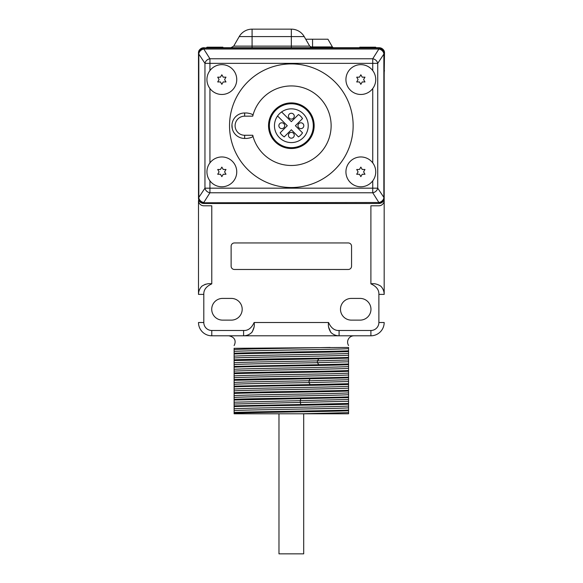 <?xml version="1.0" encoding="UTF-8"?>
<svg xmlns="http://www.w3.org/2000/svg" width="583" height="583" viewBox="0 0 583 583"><rect width="100%" height="100%" fill="white"/><g stroke="black" fill="none" stroke-linecap="round" stroke-linejoin="round"><path stroke-width="0.87" d="M201.164 286.974L201.886 286.18C199.663 288.49 198.541 291.23 198.497 294.393L198.497 200.486A5.305 5.305 0 0 0 203.802 205.792L211.782 205.792L211.782 283.863C206.236 286.391 203.584 289.904 203.802 294.393L203.802 322.508A7.98 7.98 0 0 0 211.782 330.488L243.592 330.488C248.088 330.721 251.594 328.061 254.13 322.508C254.742 325.708 253.969 329.001 251.812 332.397L251.739 332.47M339.087 330.488L339.087 335.793C335.917 335.757 333.177 334.62 330.867 332.397L331.64 333.104L330.867 332.397C328.717 329.016 327.945 325.715 328.557 322.508C331.086 328.061 334.598 330.721 339.087 330.488L370.897 330.488A7.98 7.98 0 0 0 378.877 322.508L378.877 294.393C379.103 289.904 376.443 286.391 370.897 283.863C374.111 283.251 377.412 284.023 380.794 286.18L381.501 286.96L380.794 286.18C383.016 288.49 384.146 291.23 384.182 294.393L384.182 198.184A5.305 5.305 0 0 1 378.877 203.489L203.802 203.489L203.802 202.498A5.305 4.38 -147.8 0 1 198.818 197.899L198.818 53.629A5.305 4.38 -32.2 0 1 203.802 49.038L378.877 49.038A5.305 4.38 32.2 0 1 383.862 53.629L383.862 197.899A5.305 4.38 147.8 0 1 378.877 202.498L203.802 202.775A5.305 4.591 0 0 1 198.497 198.184L198.497 53.024C198.395 50.247 200.166 48.476 203.802 47.719L206.244 48.046M370.897 283.863L370.897 205.792L378.877 205.792A5.305 5.305 0 0 0 384.182 200.486L384.124 201.273M351.345 298.409A10.858 10.858 0 0 0 340.487 309.267A10.858 10.858 0 0 0 351.345 320.125L360.097 320.125A10.858 10.858 0 0 0 370.963 309.267A10.858 10.858 0 0 0 360.097 298.409L351.345 298.409M231.334 298.409L222.582 298.409A10.858 10.858 0 0 0 211.724 309.267A10.858 10.858 0 0 0 222.582 320.125L231.334 320.125A10.858 10.858 0 0 0 242.193 309.267A10.858 10.858 0 0 0 231.334 298.409M348.27 242.951L234.417 242.951A3.287 3.287 0 0 0 231.123 246.237L231.123 266.191A3.287 3.287 0 0 0 234.417 269.477L348.27 269.477A3.287 3.287 0 0 0 351.556 266.191L351.556 246.237A3.287 3.287 0 0 0 348.27 242.951M202.636 205.661L202.046 205.493M201.456 205.245L200.88 204.917M200.333 204.502L199.831 203.999M198.89 202.483L198.73 202.039M198.555 201.273L198.497 200.486M198.497 294.393L198.555 293.22L198.497 294.393L203.802 294.393M199.758 289.124L200.027 288.629M201.922 286.144L201.886 286.18C205.267 284.023 208.568 283.251 211.782 283.863M203.802 322.508L198.497 322.508A13.285 13.285 0 0 0 211.782 335.793L243.592 335.793C246.762 335.757 249.502 334.62 251.812 332.397L251.82 332.397M250.173 333.76L251.601 332.601M243.592 330.488L243.592 335.793L370.897 335.793A13.285 13.285 0 0 0 384.182 322.508L378.877 322.508M336.836 335.575L336.274 335.451L336.836 335.575M382.688 288.68L383.191 289.7M383.949 202.039L383.803 202.461M382.856 203.999L382.346 204.502M381.799 204.917L381.231 205.245M380.641 205.493L380.05 205.661M384.182 200.486L384.182 197.899L377.726 188.171A5.305 4.38 147.8 0 1 372.741 192.769L372.741 180.839M384.161 293.745L384.124 293.22M383.964 292.149L383.84 291.587M382.922 289.117L382.652 288.629M370.65 330.488L349.37 330.488M222.67 330.488L211.782 330.488L211.782 335.793L228.74 335.793C236.334 337.317 235.707 342.585 234.111 345.537M203.802 316.329L203.802 310.812M206.688 284.038L206.324 284.096M205.442 284.278L204.924 284.424M199.437 289.817L199.918 288.818M201.193 286.938L201.886 286.18M339.087 335.793L317.866 335.793M328.688 327.311L330.758 332.288M244.248 335.772L244.765 335.735M245.844 335.575L246.398 335.451M248.803 334.562L249.371 334.256M252.22 331.953L253.991 327.311M382.82 288.928L383.14 289.576M234.111 353.24C252.738 352.431 329.949 351.629 348.568 350.82L348.568 347.446C348.568 344.91 348.568 344.91 348.568 347.446L234.111 348.313L234.111 359.82C252.738 359.011 329.949 358.21 348.568 357.401L348.568 364.71C329.949 365.512 252.738 366.321 234.111 367.122L234.111 413.784L302.424 413.784L348.568 412.604L348.568 410.76C329.949 411.562 252.738 412.37 234.111 413.172M303.699 413.784L303.699 553.85L278.98 553.85L278.98 413.784L243.592 413.784L348.568 413.784L348.568 412.604M234.111 412.443C252.738 411.642 329.949 410.833 348.568 410.031L348.568 410.76M348.568 410.031L348.568 404.179C329.949 404.988 252.738 405.79 234.111 406.599M234.111 404.026L348.568 401.264L348.568 404.179M348.568 401.264L348.568 391.025C329.949 391.827 252.738 392.636 234.111 393.438M234.111 392.709C252.738 391.907 329.949 391.098 348.568 390.297L348.568 391.025M348.568 390.297L348.568 384.445C329.949 385.254 252.738 386.055 234.111 386.864M234.111 384.292C241.413 383.723 278.113 383.155 309.034 382.594L348.568 381.53L348.568 384.445M348.568 381.53L348.568 371.291C329.949 372.092 252.738 372.901 234.111 373.703M234.111 372.974C252.738 372.165 329.949 371.364 348.568 370.555L348.568 371.291M348.568 370.555L348.568 364.71M348.568 357.401L348.568 351.556C329.949 352.358 252.738 353.167 234.111 353.968M348.568 350.82L348.568 351.556M234.111 360.549L234.111 362.735C241.96 362.116 285.51 361.496 317.371 360.877L318.908 358.858L234.111 360.549L234.111 359.82M234.111 362.735L234.111 367.122M234.111 349.574C242.871 348.867 299.443 348.16 330.087 347.446M234.111 351.396C245.523 350.478 337.163 349.56 348.568 348.634M234.111 356.155C245.523 355.236 337.163 354.318 348.568 353.393M234.111 357.977C245.523 357.058 337.163 356.133 348.568 355.215M318.908 358.858L348.568 358.13M234.111 364.55C241.96 363.938 285.51 363.318 317.371 362.699L317.371 360.877L348.568 359.973M348.568 363.981L318.908 364.71L317.371 362.699L348.568 361.795M234.111 366.394L318.908 364.71M234.111 369.309C245.523 368.39 337.163 367.472 348.568 366.554M234.111 371.131C245.523 370.212 337.163 369.294 348.568 368.376M234.111 375.889C245.523 374.971 337.163 374.053 348.568 373.127M234.111 377.711C245.523 376.793 337.163 375.867 348.568 374.949M234.111 379.555C252.738 378.746 329.949 377.944 348.568 377.135M234.111 382.47C241.413 381.901 278.113 381.333 309.034 380.772L310.083 378.753L348.568 377.864M310.083 378.753L234.111 380.284M348.568 383.716L310.083 384.605L309.034 382.594L309.034 380.772L348.568 379.708M234.111 386.128L310.083 384.605M234.111 389.05C245.523 388.125 337.163 387.207 348.568 386.289M234.111 390.865C245.523 389.947 337.163 389.029 348.568 388.11M234.111 395.624C245.523 394.706 337.163 393.787 348.568 392.869M234.111 397.446C245.523 396.527 337.163 395.609 348.568 394.684M234.111 399.289C252.738 398.48 329.949 397.679 348.568 396.87M234.111 402.204L300.289 400.667L300.821 398.648L348.568 397.599M300.821 398.648L234.111 400.018M348.568 403.451L300.821 404.5L300.289 402.489L300.289 400.667L348.568 399.442M234.111 405.863L300.821 404.5M234.111 408.785C245.523 407.86 337.163 406.941 348.568 406.023M234.111 410.6C245.523 409.681 337.163 408.763 348.568 407.845M375.7 47.719L379.198 47.719C382.834 48.476 384.605 50.247 384.503 53.024L384.182 74.777M384.182 70.047L384.503 70.922M305.74 39.229L327.945 39.229L332.39 46.924A1.589 1.589 0 0 0 333.767 47.719A1.589 1.589 0 0 1 332.39 46.924L310.367 46.924M206.244 47.719L206.98 47.719M222.895 47.719L359.784 47.719M384.481 52.565A5.305 5.305 0 0 0 384.423 52.106A5.305 5.305 0 0 1 384.481 52.565M384.175 51.195A5.305 5.305 0 0 0 383.986 50.736A5.305 5.305 0 0 1 384.175 51.195M383.745 50.291A5.305 5.305 0 0 0 383.446 49.847A5.305 5.305 0 0 1 383.745 50.291M382.688 49.03A5.305 5.305 0 0 0 382.215 48.666A5.305 5.305 0 0 1 382.688 49.03M381.697 48.345A5.305 5.305 0 0 0 381.122 48.076A5.305 5.305 0 0 1 381.697 48.345M380.502 47.879A5.305 5.305 0 0 0 379.861 47.762A5.305 5.305 0 0 1 380.502 47.879M198.519 52.565A5.305 5.305 0 0 1 198.577 52.106A5.305 5.305 0 0 0 198.519 52.565M198.825 51.195A5.305 5.305 0 0 1 199.014 50.736A5.305 5.305 0 0 0 198.825 51.195M199.255 50.291A5.305 5.305 0 0 1 199.554 49.847A5.305 5.305 0 0 0 199.255 50.291M200.312 49.03A5.305 5.305 0 0 1 200.785 48.666A5.305 5.305 0 0 0 200.312 49.03M201.303 48.345A5.305 5.305 0 0 1 201.878 48.076A5.305 5.305 0 0 0 201.303 48.345M202.498 47.879A5.305 5.305 0 0 1 203.139 47.762A5.305 5.305 0 0 0 202.498 47.879M203.802 48.046L378.877 48.046A5.305 5.305 0 0 1 384.182 53.352L384.182 197.899A5.305 4.591 180 0 1 378.877 202.498L372.741 192.769L209.938 192.769A5.305 4.38 -147.8 0 1 204.954 188.171L377.726 188.171L377.726 63.358L204.954 63.358A5.305 4.38 -32.2 0 1 209.938 58.766L203.802 49.038A5.305 4.591 0 0 0 198.497 53.629L198.497 53.352A5.305 5.305 0 0 1 203.802 48.046L203.802 48.753A5.305 4.591 0 0 0 198.497 53.352M384.182 53.629L377.726 63.358A5.305 4.38 32.2 0 0 372.741 58.766L378.877 49.038A5.305 4.591 180 0 1 384.182 53.629L384.182 53.629M203.802 203.489A5.305 5.305 0 0 1 198.497 198.184M209.938 180.839L209.938 192.769L203.802 202.498A5.305 4.591 -0 0 1 198.497 197.899L204.954 188.171L204.954 63.358L198.497 53.629M345.93 171.868A14.91 14.91 0 0 0 360.841 186.779A14.91 14.91 0 0 0 375.744 171.868A14.91 14.91 0 0 0 360.841 156.958A14.91 14.91 0 0 0 345.93 171.868M229.534 125.717A61.805 61.805 0 0 0 291.34 187.522A61.805 61.805 0 0 0 353.145 125.717A61.805 61.805 0 0 0 291.34 63.904A61.805 61.805 0 0 0 229.534 125.717M206.936 171.868A14.91 14.91 0 0 0 221.839 186.779A14.91 14.91 0 0 0 236.749 171.868A14.91 14.91 0 0 0 221.839 156.958A14.91 14.91 0 0 0 206.936 171.868M221.839 176.642L223.223 174.259L225.978 174.259L224.601 171.868L225.978 169.478L223.223 169.478L221.839 167.095L220.461 169.478L217.707 169.478L219.084 171.868L217.707 174.259L220.461 174.259L221.839 176.642M206.936 79.558A14.91 14.91 0 0 1 221.839 64.647A14.91 14.91 0 0 1 236.749 79.558A14.91 14.91 0 0 1 221.839 94.468A14.91 14.91 0 0 1 206.936 79.558M221.839 84.331L223.223 81.948L225.978 81.948L224.601 79.558L225.978 77.167L223.223 77.167L221.839 74.784L220.461 77.167L217.707 77.167L219.084 79.558L217.707 81.948L220.461 81.948L221.839 84.331M345.93 79.558A14.91 14.91 0 0 1 360.841 64.647A14.91 14.91 0 0 1 375.744 79.558A14.91 14.91 0 0 1 360.841 94.468A14.91 14.91 0 0 1 345.93 79.558M360.841 84.331L362.218 81.948L364.973 81.948L363.595 79.558L364.973 77.167L362.218 77.167L360.841 74.784L359.463 77.167L356.701 77.167L358.086 79.558L356.701 81.948L359.463 81.948L360.841 84.331M360.841 176.642L362.218 174.259L364.973 174.259L363.595 171.868L364.973 169.478L362.218 169.478L360.841 167.095L359.463 169.478L356.701 169.478L358.086 171.868L356.701 174.259L359.463 174.259L360.841 176.642M252.716 135.263L244.656 135.263A9.547 9.547 0 0 1 235.102 125.717A9.547 9.547 0 0 1 244.656 116.163L252.716 116.163A39.79 39.79 0 0 1 331.129 125.717A39.79 39.79 0 0 1 252.716 135.263C253.671 136.721 251.674 137.785 246.726 138.448L243.548 138.397M242.455 138.251L241.384 138.018M240.342 137.69L239.343 137.282M237.478 136.233L236.625 135.599M235.838 134.899L235.109 134.141M234.453 133.332L233.87 132.479M232.923 130.658L232.566 129.703M232.282 128.726L231.961 124.704M232.085 123.698L232.282 122.7M232.566 121.723L232.923 120.768M233.87 118.947L234.453 118.094M235.109 117.285L235.838 116.527M236.625 115.828L237.478 115.201M239.343 114.144L240.342 113.736M241.384 113.408L242.455 113.175M243.548 113.029L246.726 112.978C251.674 113.641 253.671 114.705 252.716 116.163M291.34 102.899A22.81 22.81 0 0 1 314.157 125.717A22.81 22.81 0 0 1 291.34 148.527A22.81 22.81 0 0 1 268.53 125.717A22.81 22.81 0 0 1 291.34 102.899M244.656 138.448A12.731 12.731 0 0 1 231.925 125.717A12.731 12.731 0 0 1 244.656 112.978A12.731 12.731 0 0 0 231.925 125.717A12.731 12.731 0 0 0 244.656 138.448L244.656 135.263M269.375 125.717A21.965 21.965 0 0 1 291.34 103.752A21.965 21.965 0 0 1 313.304 125.717A21.965 21.965 0 0 1 291.34 147.674A21.965 21.965 0 0 1 269.375 125.717M277.559 115.981A16.871 16.871 0 0 0 291.34 142.587A16.871 16.871 0 0 0 299.101 110.734A16.871 16.871 0 0 0 277.559 115.981L287.288 125.717L280.161 132.844A13.263 13.263 0 0 0 284.212 136.896L291.34 129.769L298.474 136.896A13.263 13.263 0 0 0 302.526 132.844L295.392 125.717L302.526 118.582A13.263 13.263 0 0 0 298.474 114.53L291.34 121.665L281.611 111.929M303.809 125.717A2.915 2.915 0 0 0 300.894 122.794A2.915 2.915 0 0 0 297.971 125.717A2.915 2.915 0 0 0 300.894 128.632A2.915 2.915 0 0 0 303.809 125.717M294.262 135.263A2.915 2.915 0 0 0 291.34 132.348A2.915 2.915 0 0 0 288.425 135.263A2.915 2.915 0 0 0 291.34 138.178A2.915 2.915 0 0 0 294.262 135.263M284.708 125.717A2.915 2.915 0 0 0 281.793 122.794A2.915 2.915 0 0 0 278.871 125.717A2.915 2.915 0 0 0 281.793 128.632A2.915 2.915 0 0 0 284.708 125.717M294.262 116.163A2.915 2.915 0 0 0 291.34 113.248A2.915 2.915 0 0 0 288.425 116.163A2.915 2.915 0 0 0 291.34 119.085A2.915 2.915 0 0 0 294.262 116.163M359.784 48.046L359.784 47.179L375.7 47.179L375.7 48.046M206.98 48.046L206.98 47.179L222.895 47.179L222.895 48.046M254.13 322.508L328.557 322.508M370.897 330.488L370.897 335.793M378.877 294.393L384.182 294.393M312.561 39.229L312.561 47.719M291.34 47.719L291.34 46.13L309.719 46.13L312.473 47.719M252.082 47.719L252.082 46.13L291.34 46.13L291.34 36.576L304.202 36.576L309.719 46.13M233.703 46.13L252.082 46.13L252.082 36.576L291.34 36.576L291.34 29.15L252.082 29.15L252.082 36.576L239.219 36.576L233.703 46.13L230.948 47.719M378.877 48.046L378.877 48.753A5.305 4.591 180 0 1 384.182 53.352M384.182 198.184A5.305 4.591 180 0 1 378.877 202.775L378.877 203.489M372.741 70.587L372.741 58.766L209.938 58.766L209.938 70.587M372.741 162.897L372.741 88.529M209.938 88.529L209.938 162.897M244.656 116.163L244.656 112.978M348.568 345.537C347.257 343.249 347.264 340.975 348.598 338.708C349.887 336.828 351.666 335.859 353.939 335.793M304.202 36.576A14.852 14.852 0 0 0 291.34 29.15M252.082 29.15A14.852 14.852 0 0 0 239.219 36.576"/></g></svg>

